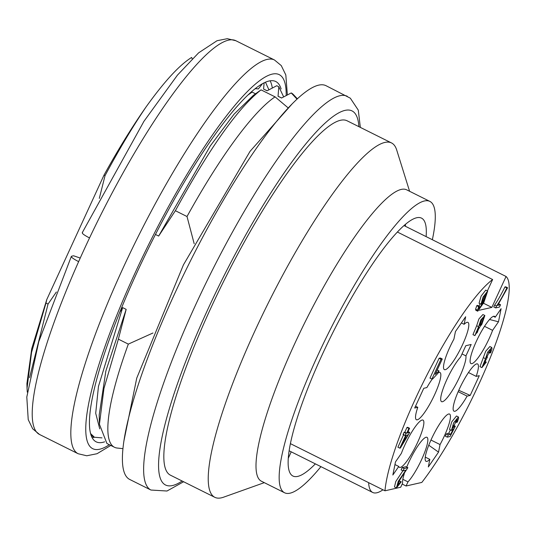 <?xml version="1.0" encoding="UTF-8"?>
<svg xmlns="http://www.w3.org/2000/svg" width="536" height="536" viewBox="0 0 536 536"><rect width="100%" height="100%" fill="white"/><g stroke="black" fill="none" stroke-linecap="round" stroke-linejoin="round"><path stroke-width="0.8" d="M155.46 234.46L158.663 236.054L175.366 210.715L187.01 216.524L194.179 243.719M99.307 198.4L105.036 175.641L104.004 175.131A197.992 38.853 -63.5 0 1 145.953 107.106C132.493 126.978 118.851 149.825 105.036 175.641M56.367 292.006L48.039 304.073L45.982 303.048L46.773 299.557L104.004 175.131M119.655 312.522L122.657 307.61L98.456 386.416L95.703 413.269L99.73 428.86M99.207 414.958L105.847 371.053L126.168 309.366L122.657 307.61M126.168 309.366L118.376 339.147L128.325 344.112L152.968 332.997M287.745 107.542L275.069 96.862L261.045 89.867C238.038 107.883 209.476 148.171 175.366 210.715M255.531 93.807L252.094 92.091L248.054 94.952M251.806 91.515L252.094 92.091M145.953 107.106C164.304 81.465 179.54 64.91 191.66 57.446L192.21 58.846M255.082 88.782A186.99 36.689 -63.5 0 1 258.252 88.969A46.197 9.065 116.5 0 0 262.372 83.77M267.163 90.758L263.565 89.043L264.154 82.832M263.565 89.043L267.075 90.798L276.757 85.727L278.807 86.745L278.043 96.266L281.554 98.014L291.236 92.942L297.038 99.147M122.925 448.652L117.196 448.042A197.992 38.853 -63.5 0 1 114.429 447.245A197.992 38.853 -63.5 0 1 128.325 344.112M187.01 216.524A197.992 38.853 -63.5 0 1 275.069 96.862M291.564 93.11A197.992 38.853 -63.5 0 1 293.447 94.617L297.386 98.832M71.335 256.429L71.677 256.208C70.605 256.865 72.93 258.674 78.638 261.635A219.988 43.168 -63.5 0 1 89.532 237.944C83.824 234.976 81.499 233.167 82.571 232.517M265.488 82.216L268.938 89.86M94.323 437.222A201.295 39.497 -63.5 0 1 92.145 437.718M270.124 80.822A201.295 39.497 -63.5 0 1 272.335 88.098M92.44 436.244L91.14 435.433M46.773 299.557L31.731 348.675L26.927 383.508M48.039 304.073L29.56 377.652M27.276 392.138L27.041 388.171L31.557 352.366L45.982 303.048M90.571 433.57L94.443 437.242L101.967 437.872M283.698 96.936L278.807 86.745M106.919 443.466L99.428 424.271L103.951 388.466L118.376 339.147M315.362 463.875A144.097 28.274 -63.5 0 1 292.911 476.028A144.097 28.274 -63.5 0 1 322.042 355.073A144.097 28.274 -63.5 0 1 421.531 218.132A144.097 28.274 -63.5 0 1 426.12 236.617M320.93 466.648A162.797 31.946 -63.5 0 1 284.569 492.765A162.797 31.946 -63.5 0 1 317.473 356.112A162.797 31.946 -63.5 0 1 429.872 201.402A162.797 31.946 -63.5 0 1 432.358 239.726M284.569 492.765L261.407 481.214A162.797 31.946 -63.5 0 1 294.311 344.561A162.797 31.946 -63.5 0 1 406.71 189.845L429.872 201.402M264.295 482.655L223.552 497.194A197.992 38.853 -63.5 0 1 214.809 497.308A197.992 38.853 -63.5 0 1 254.828 331.107A197.992 38.853 -63.5 0 1 391.528 142.945A197.992 38.853 -63.5 0 1 396.7 150L409.598 191.285M214.809 497.308L170.408 475.164A197.992 38.853 -63.5 0 1 210.427 308.971A197.992 38.853 -63.5 0 1 347.127 120.801L391.528 142.945M183.614 481.75L166.991 491.016L150.938 490.038L129.705 479.452A219.988 43.168 -63.5 0 1 174.173 294.787A219.988 43.168 -63.5 0 1 326.062 85.713L350.33 98.189L358.289 110.141L360.333 127.387M281.641 97.974L278.043 96.266M158.663 236.054L210.346 145.832L234.051 114.175L253.448 95.287M281.125 88.969A201.295 39.497 116.5 0 0 275.792 81.539A201.295 39.497 116.5 0 0 136.814 272.844A201.295 39.497 116.5 0 0 96.125 441.811A201.295 39.497 116.5 0 0 104.641 441.825M80.239 258.057L73.559 255.779L71.677 256.208M483.492 303.235L491.84 307.403L506.058 276.482L404.003 225.582M506.058 276.482A129.792 25.467 -63.5 0 1 488.852 361.251A129.792 25.467 -63.5 0 1 421.825 482.427L406.08 486.005L402.168 484.055M404.325 473.583A26.398 5.179 116.5 0 0 402.61 483.097L400.714 487.224L384.969 490.802L290.391 443.634M384.969 490.802A129.792 25.467 -63.5 0 1 426.777 375.354A129.792 25.467 -63.5 0 1 492.631 279.531L487.392 290.921M397.397 232.041L492.631 279.531M402.831 479.305L407.983 481.877L406.08 486.005M428.767 445.222L438.535 452.123L428.318 466.943L429.832 459.386L425.269 457.114M430.957 440.029L440.049 444.565L438.535 452.123M468.477 372.527L476.182 376.373L479.285 375.669L470.199 395.414L458.776 390.288M476.182 376.373A26.398 5.179 116.5 0 0 477.563 363.951A26.398 5.179 116.5 0 0 461.148 385.263A26.398 5.179 116.5 0 0 454.005 411.199A26.398 5.179 116.5 0 0 467.104 396.117L458.166 391.662M467.104 396.117L470.199 395.414M493.401 316.341L495.21 317.245L501.106 308.689L498.487 321.788L489.556 319.496M495.21 317.245A26.398 5.179 116.5 0 0 494.534 316.341A26.398 5.179 116.5 0 0 478.119 337.653A26.398 5.179 116.5 0 0 470.97 363.589A26.398 5.179 116.5 0 0 492.591 330.344L484.517 326.317M492.591 330.344L498.487 321.788M464.136 324.307A26.398 5.179 116.5 0 1 467.948 322.384A26.398 5.179 116.5 0 1 460.799 348.32A26.398 5.179 116.5 0 1 444.384 369.632A26.398 5.179 116.5 0 1 453.918 339.127L455.433 331.57L465.65 316.749L464.136 324.307L461.382 322.933M415.527 406.194L417.785 407.32L414.683 408.023L423.768 388.285L426.864 387.575A26.398 5.179 116.5 0 1 432.351 378.965M398.757 466.447L392.861 475.003L395.481 461.905L401.384 453.349A26.398 5.179 116.5 0 1 422.998 420.103A26.398 5.179 116.5 0 1 415.856 446.039A26.398 5.179 116.5 0 1 399.434 467.352A26.398 5.179 116.5 0 1 398.757 466.447L394.952 464.551M465.931 355.877A26.398 5.179 116.5 0 1 456.344 383.501A26.398 5.179 116.5 0 1 441.557 401.652A26.398 5.179 116.5 0 1 445.483 382.671A26.398 5.179 116.5 0 1 460.565 357.097L465.804 345.707L471.171 344.487L465.931 355.877L462.019 353.928M480.973 304.2L479.043 303.242L481.114 296.08L485.75 290.103L487.686 291.068L483.794 302.626L477.73 311.208L477.536 310.17L478.682 306.679L476.745 305.714L477.529 305.366L479.459 306.331L478.836 309.212L483.814 301.279L480.973 304.2L483.043 297.038L487.686 291.068M477.73 311.208L475.8 310.244L475.606 309.205L476.745 305.714M478.916 306.056L480.189 303.812M396.412 487.928L398.275 481.355L405.826 470.226L403.045 470.856L404.111 468.531L407.869 467.673L399.34 480.645L397.511 485.924L400.647 481.73L401.25 481.817L396.412 487.928L394.476 486.963L395.796 481.469L402.898 470.782M403.045 470.856L401.116 469.891L402.181 467.566L405.94 466.715L407.869 467.673M398.717 480.765L401.25 481.817M407.983 481.877A26.398 5.179 116.5 0 0 423.058 456.303A26.398 5.179 116.5 0 0 426.984 437.322A26.398 5.179 116.5 0 0 406.717 467.097M479.311 310.244L491.84 307.403M440.049 444.565A26.398 5.179 116.5 0 0 449.583 414.067A26.398 5.179 116.5 0 0 433.168 435.379A26.398 5.179 116.5 0 0 426.02 461.315A26.398 5.179 116.5 0 0 429.832 459.386M417.785 407.32A26.398 5.179 116.5 0 0 416.405 419.742A26.398 5.179 116.5 0 0 432.82 398.429A26.398 5.179 116.5 0 0 439.969 372.493A26.398 5.179 116.5 0 0 438.147 372.822M409.752 432.458L400.365 448.042L399.823 448.163L405.705 435.373L404.975 435.54L403.045 434.575L404.064 432.351L404.801 432.183L406.971 427.46L407.641 427.306L409.571 428.271L407.394 432.994L409.752 432.458L408.037 431.601M399.823 448.163L397.893 447.198L403.776 434.408M456.525 422.428L457.322 418.951L452.672 428.217L454.803 426.087L455.319 426.234L450.099 436.498L447.285 437.142L448.351 434.823L450.608 434.307L453.362 428.927L451.433 430.401L449.503 429.437L451.754 421.832L456.484 416.003L458.414 416.968L458.635 418.167L457.355 422.046L456.525 422.428L454.95 421.644M452.866 425.122L455.319 426.234M447.285 437.142L445.349 436.177L446.421 433.858L448.679 433.343L450.441 429.906M439.024 370.912L437.946 373.257L432.72 378.885L431.909 379.066L429.979 378.101L439.098 358.283L440.351 357.994L442.28 358.959L435.178 374.403L439.024 370.912L437.202 370.001M489.877 353.103L490.708 349.485L486.621 357.438L487.438 357.063L482.936 365.632L485.784 361.854L486.293 362.128L481.911 367.616L479.981 366.651L485.69 351.241L489.864 346.531L491.793 347.489L492.008 348.728L490.728 352.614L489.877 353.103L488.256 352.293M476.672 325.741L478.903 318.96L482.916 314.531L484.852 315.496L481.817 324.38L480.202 326.337L474.896 335.616L478.601 326.699L476.672 325.741L472.966 334.652L474.896 335.616M500.517 304.729L499.445 307.054L495.686 307.912L493.757 306.947L494.621 305.064C497.79 300.495 501.227 294.458 504.932 286.961L505.669 286.794L507.599 287.752L497.676 305.373L500.517 304.729L498.701 303.818M288.274 458.233L291.216 451.828M405.497 224.296A142.991 28.06 -63.5 0 1 405.397 226.279M404.111 468.531L402.181 467.566M400.647 481.73L399.146 480.98M408.077 434.83L406.375 435.219L402.281 444.116L408.077 434.83M404.975 435.54L405.993 433.316L406.73 433.148L408.901 428.418L406.971 427.46M408.901 428.418L409.571 428.271M405.993 433.316L404.064 432.351M406.73 433.148L404.801 432.183M454.803 426.087L453.195 425.283M448.351 434.823L446.421 433.858M450.608 434.307L448.679 433.343M451.433 430.401L453.684 422.79L458.414 416.968M431.909 379.066L441.028 359.241L439.098 358.283M441.028 359.241L442.28 358.959M487.438 357.063L486.5 356.594M485.784 361.854L484.423 361.177M481.911 367.616L485.522 358.705L483.593 357.747M485.522 358.705L487.626 352.206L491.793 347.489M477.208 332.601L479.144 327.463L477.904 328.481L475.975 333.627L477.208 332.601L476.109 332.052M481.241 324.146L483.747 317.486L482.219 318.773L479.7 325.453L481.241 324.146L479.867 323.463M478.601 326.699L480.832 319.925L484.852 315.496M495.686 307.912L496.557 306.023L494.621 305.064M496.557 306.023C499.72 301.46 503.157 295.423 506.862 287.919L504.932 286.961M506.862 287.919L507.599 287.752M483.7 300.683L486.614 293.051L485.134 294.452L482.172 302.036L483.7 300.683L482.387 300.026M478.682 306.679L479.459 306.331M382.979 489.81A123.193 24.174 -63.5 0 1 372.701 492.463A123.193 24.174 -63.5 0 1 368.641 482.655M358.879 126.664A208.993 41.011 116.5 0 0 207.74 309.58A208.993 41.011 116.5 0 0 182.16 481.027M150.938 490.038A219.988 43.168 -63.5 0 1 195.405 305.373A219.988 43.168 -63.5 0 1 347.295 96.299M287.376 95.026L285.822 74.973L281.266 65.593L274.486 59.992L235.88 40.736A219.988 43.168 116.5 0 0 89.532 237.944M78.638 261.635A219.988 43.168 116.5 0 0 39.523 434.475L78.129 453.731L86.758 455.774L97.029 453.724L110.805 445.443M274.486 59.992A219.988 43.168 116.5 0 0 122.597 269.065A219.988 43.168 116.5 0 0 78.129 453.731M286.177 95.656A208.993 41.011 116.5 0 0 236.275 103.716A208.993 41.011 116.5 0 0 134.931 273.266A208.993 41.011 116.5 0 0 109.351 444.713M477.536 310.17L475.606 309.205M94.457 437.289L92.4 436.264M114.429 447.245L106.878 443.486M99.421 424.251L99.187 414.911M27.035 388.151L26.914 383.508M253.448 95.294L261.019 89.887M71.308 256.476L38.773 341.7L26.8 397.042L28.227 419.641L32.689 428.807L39.523 434.475M82.256 232.684L143.929 121.33L177.463 75.107L198.615 52.843L217.053 40.716L227.304 38.693L235.88 40.736M123.863 441.208L136.747 378.115L183.453 264.817L250.057 151.32L291.999 104.058M372.701 492.463L289.118 450.783"/></g></svg>
